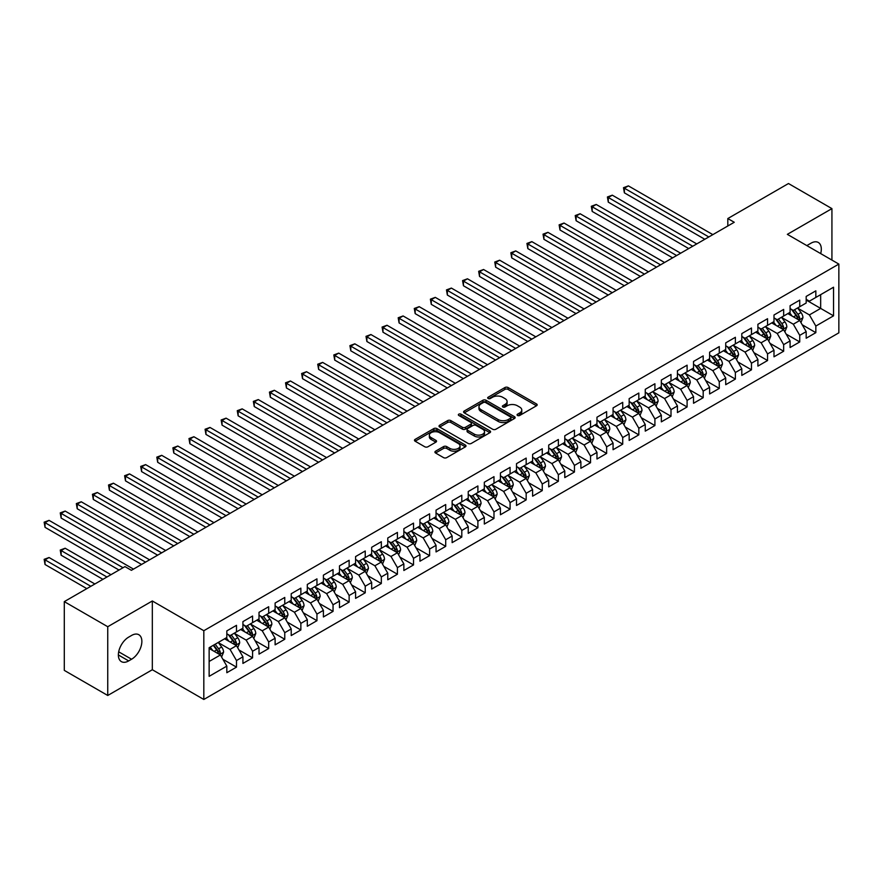 <?xml version="1.0" encoding="UTF-8"?>
<svg xmlns="http://www.w3.org/2000/svg" width="883" height="883" viewBox="0 0 883 883"><rect width="100%" height="100%" fill="white"/><g stroke="black" fill="none" stroke-linecap="round" stroke-linejoin="round"><path stroke-width="1.32" d="M517.515 415.463A1.567 0.905 0 0 0 519.734 415.463L536.511 405.772A2.23 1.291 0 0 0 537.173 404.867A2.23 1.291 0 0 0 536.511 403.95L508.078 387.538A2.23 1.291 0 0 0 504.921 387.538L488.133 397.229A1.567 0.905 0 0 0 487.681 397.869A1.567 0.905 0 0 0 488.133 398.498A1.567 0.905 0 0 0 490.352 398.498L492.526 397.251A7.152 4.128 0 0 1 502.637 397.251L504.999 398.619A7.152 4.128 0 0 1 507.096 401.533A7.152 4.128 0 0 1 504.999 404.447L502.824 405.705A1.567 0.905 0 0 0 502.372 406.346A1.567 0.905 0 0 0 502.824 406.986A1.567 0.905 0 0 0 505.043 406.986L507.217 405.727A7.152 4.128 0 0 1 517.328 405.727L519.69 407.096A7.152 4.128 0 0 1 521.787 410.021A7.152 4.128 0 0 1 519.69 412.935L517.515 414.193A1.567 0.905 0 0 0 517.063 414.822A1.567 0.905 0 0 0 517.515 415.463L517.515 414.193M435.573 451.191A2.23 1.291 0 0 0 434.922 452.107A2.23 1.291 0 0 0 435.573 453.012L443.553 457.626A2.23 1.291 0 0 0 446.71 457.626L465.352 446.864A2.23 1.291 0 0 0 466.003 445.948A2.23 1.291 0 0 0 465.352 445.032L436.919 428.619A2.23 1.291 0 0 0 433.763 428.619L415.12 439.381A2.23 1.291 0 0 0 414.469 440.297A2.23 1.291 0 0 0 415.12 441.202L424.756 446.765A2.23 1.291 0 0 0 427.913 446.765L435.893 442.162A2.23 1.291 0 0 0 436.544 441.246A2.23 1.291 0 0 0 435.893 440.341L431.114 437.582A5.971 3.455 0 0 1 429.359 435.142A5.971 3.455 0 0 1 433.056 431.953A5.971 3.455 0 0 1 439.568 432.703L458.288 443.509A5.971 3.455 0 0 1 460.032 445.948A5.971 3.455 0 0 1 456.345 449.138A5.971 3.455 0 0 1 449.833 448.387L446.71 446.588A2.23 1.291 0 0 0 443.553 446.588L435.573 451.191L435.573 453.012L443.553 448.443L443.553 446.588M107.748 626.72L107.748 695.473L152.329 669.733L152.329 600.981L107.748 626.72L64.293 601.632L124.967 566.61L131.401 570.319L734.248 222.273L727.813 218.554L727.813 225.993M152.329 600.981L203.818 630.716L838.85 264.083L838.85 332.836L203.818 699.468L203.818 630.716M831.929 260.088L831.929 208.62L787.349 234.348L838.85 264.083M831.929 208.62L788.475 183.532L727.813 218.554M492.681 429.259A2.23 1.291 0 0 0 495.838 429.259L514.48 418.498A2.23 1.291 0 0 0 515.131 417.582A2.23 1.291 0 0 0 514.48 416.677L486.047 400.253A2.23 1.291 0 0 0 482.891 400.253L464.248 411.014A2.23 1.291 0 0 0 463.597 411.931A2.23 1.291 0 0 0 464.248 412.847L492.681 429.259M459.425 415.805A1.567 0.905 0 0 1 461.003 416.025L489.888 432.692L471.279 443.443A2.23 1.291 0 0 1 468.122 443.443L439.679 427.019L439.679 425.198A2.23 1.291 0 0 0 439.028 426.114A2.23 1.291 0 0 0 439.679 427.019M439.679 425.198L447.659 420.595A2.23 1.291 0 0 1 450.816 420.595L462.35 427.251A2.23 1.291 0 0 0 465.507 427.251L470.805 424.193A2.23 1.291 0 0 0 471.456 423.288A2.23 1.291 0 0 0 470.805 422.372L458.796 415.44A1.567 0.905 0 0 1 458.343 414.8A1.567 0.905 0 0 1 459.303 413.972A1.567 0.905 0 0 1 461.003 414.16L489.91 430.86A2.23 1.291 0 0 1 490.573 431.765A2.23 1.291 0 0 1 489.91 432.681L489.91 430.86M806.179 300.043L820.66 308.399L820.66 294.657L833.541 287.218L815.837 297.439L815.837 290.838L806.179 296.423L806.179 303.012L799.744 306.732L799.744 300.132L790.086 305.706L790.086 312.306L783.651 316.026L783.651 309.425L773.994 314.999L773.994 321.6L767.559 325.319L767.559 318.719L757.901 324.293L757.901 330.893L751.466 334.602L751.466 328.012L741.808 333.586L741.808 340.176L735.373 343.895L735.373 337.295L725.716 342.869L725.716 349.469L719.281 353.189L719.281 346.589L709.623 352.162L709.623 358.763L703.188 362.483L703.188 355.882L693.53 361.456L693.53 368.056L687.095 371.765L687.095 365.176L677.438 370.75L677.438 377.339L671.003 381.059L671.003 374.469L661.345 380.043L661.345 386.633L654.91 390.352L654.91 383.752L645.252 389.326L645.252 395.926L638.817 399.646L638.817 393.045L629.16 398.619L629.16 405.22L622.725 408.939L622.725 402.339L613.067 407.913L613.067 414.513L606.632 418.222L606.632 411.633L596.974 417.206L596.974 423.796L590.539 427.515L590.539 420.915L580.882 426.489L580.882 433.089L574.447 436.809L574.447 430.209L564.789 435.783L564.789 442.383L558.354 446.103L558.354 439.502L548.696 445.076L548.696 451.677L542.261 455.385L542.261 448.796L532.604 454.37L532.604 460.97L526.169 464.679L526.169 458.089L516.511 463.663L516.511 470.253L510.076 473.972L510.076 467.372L500.418 472.946L500.418 479.546L493.983 483.266L493.983 476.665L484.326 482.239L484.326 488.84L477.891 492.559L477.891 485.959L468.233 491.533L468.233 498.133L461.798 501.842L461.798 495.253L452.14 500.827L452.14 507.416L445.705 511.136L445.705 504.535L436.047 510.12L436.047 516.71L429.613 520.429L429.613 513.829L419.955 519.403L419.955 526.003L413.52 529.723L413.52 523.122L403.862 528.696L403.862 535.297L397.416 539.005L397.416 532.416L387.769 537.99L387.769 544.59L381.324 548.299L381.324 541.709L371.677 547.283L371.677 553.873L365.231 557.592L365.231 550.992L355.584 556.566L355.584 563.166L349.138 566.886L349.138 560.286L339.491 565.86L339.491 572.46L333.046 576.18L333.046 569.579L323.399 575.153L323.399 581.754L316.953 585.462L316.953 578.873L307.306 584.447L307.306 591.036L300.86 594.756L300.86 588.155L291.213 593.74L291.213 600.33L284.767 604.049L284.767 597.449L275.121 603.023L275.121 609.623L268.675 613.343L268.675 606.742L259.017 612.316L259.017 618.917L252.582 622.625L252.582 616.036L242.924 621.61L242.924 628.21L236.489 631.919L236.489 625.33L226.832 630.904L226.832 637.493L209.139 647.714L209.139 676.334L226.832 666.113L220.397 654.965L209.139 648.464M833.541 287.218L833.541 315.838L815.837 326.059L809.402 314.911L797.735 308.167M802.239 324.801L815.837 332.659L815.837 326.059M815.837 332.659L806.179 338.233L806.179 331.633L799.744 335.352L793.309 324.204L781.643 317.461M786.146 334.094L799.744 341.942L799.744 335.352M799.744 341.942L790.086 347.516L790.086 340.926L783.651 344.635L777.217 333.487L765.55 326.754M770.053 343.388L783.651 351.235L783.651 344.635M783.651 351.235L773.994 356.809L773.994 350.22L767.559 353.928L761.124 342.781L749.457 336.048M753.961 352.681L767.559 360.529L767.559 353.928M767.559 360.529L757.901 366.103L757.901 359.502L751.466 363.222L745.031 352.074L733.365 345.341M737.868 361.964L751.466 369.822L751.466 363.222M751.466 369.822L741.808 375.396L741.808 368.796L735.373 372.516L728.939 361.368L717.272 354.624M721.775 371.257L735.373 379.105L735.373 372.516M735.373 379.105L725.716 384.69L725.716 378.09L719.281 381.809L712.846 370.65L701.179 363.917M705.683 380.551L719.281 388.399L719.281 381.809M719.281 388.399L709.623 393.973L709.623 387.383L703.188 391.092L696.753 379.944L685.087 373.211M689.59 389.844L703.188 397.692L703.188 391.092M703.188 397.692L693.53 403.266L693.53 396.666L687.095 400.385L680.661 389.237L668.994 382.505M673.497 399.138L687.095 406.986L687.095 400.385M687.095 406.986L677.438 412.56L677.438 405.959L671.003 409.679L664.568 398.531L652.901 391.787M657.405 408.421L671.003 416.279L671.003 409.679M671.003 416.279L661.345 421.853L661.345 415.253L654.91 418.972L648.475 407.825L636.809 401.081M641.312 417.714L654.91 425.562L654.91 418.972M654.91 425.562L645.252 431.136L645.252 424.546L638.817 428.255L632.383 417.107L620.716 410.374M625.219 427.008L638.817 434.855L638.817 428.255M638.817 434.855L629.16 440.429L629.16 433.84L622.725 437.549L616.29 426.401L604.612 419.668M609.127 436.301L622.725 444.149L622.725 437.549M622.725 444.149L613.067 449.723L613.067 443.123L606.632 446.842L600.197 435.694L588.52 428.961M593.034 445.584L606.632 453.443L606.632 446.842M606.632 453.443L596.974 459.017L596.974 452.416L590.539 456.136L584.105 444.988L572.427 438.244M576.941 454.877L590.539 462.725L590.539 456.136M590.539 462.725L580.882 468.31L580.882 461.71L574.447 465.429L568.012 454.27L556.334 447.538M560.848 464.171L574.447 472.019L574.447 465.429M574.447 472.019L564.789 477.593L564.789 471.003L558.354 474.712L551.908 463.564L540.241 456.831M544.756 473.465L558.354 481.312L558.354 474.712M558.354 481.312L548.696 486.886L548.696 480.286L542.261 484.005L535.815 472.858L524.149 466.125M528.663 482.758L542.261 490.606L542.261 484.005M542.261 490.606L532.604 496.18L532.604 489.579L526.169 493.299L519.723 482.151L508.056 475.407M512.57 492.041L526.169 499.899L526.169 493.299M526.169 499.899L516.511 505.473L516.511 498.873L510.076 502.593L503.63 491.445L491.963 484.701M496.478 501.334L510.076 509.182L510.076 502.593M510.076 509.182L500.418 514.756L500.418 508.166L493.983 511.886L487.537 500.727L475.871 493.994M480.385 510.628L493.983 518.476L493.983 511.886M493.983 518.476L484.326 524.049L484.326 517.46L477.891 521.169L471.445 510.021L459.778 503.288M464.292 519.921L477.891 527.769L477.891 521.169M477.891 527.769L468.233 533.343L468.233 526.743L461.798 530.462L455.352 519.314L443.685 512.582M448.2 529.204L461.798 537.063L461.798 530.462M461.798 537.063L452.14 542.637L452.14 536.036L445.705 539.756L439.259 528.608L427.593 521.864M432.107 538.498L445.705 546.356L445.705 539.756M445.705 546.356L436.047 551.93L436.047 545.33L429.613 549.049L423.167 537.89L411.5 531.158M416.014 547.791L429.613 555.639L429.613 549.049M429.613 555.639L419.955 561.213L419.955 554.623L413.52 558.332L407.074 547.184L395.407 540.451M399.911 557.085L413.52 564.932L413.52 558.332M413.52 564.932L403.862 570.506L403.862 563.906L397.416 567.626L390.981 556.478L379.315 549.745M383.818 566.378L397.416 574.226L397.416 567.626M397.416 574.226L387.769 579.8L387.769 573.199L381.324 576.919L374.889 565.771L363.222 559.038M367.725 575.661L381.324 583.52L381.324 576.919M381.324 583.52L371.677 589.093L371.677 582.493L365.231 586.213L358.796 575.065L347.129 568.321M351.633 584.954L365.231 592.802L365.231 586.213M365.231 592.802L355.584 598.376L355.584 591.787L349.138 595.506L342.703 584.347L331.037 577.614M335.54 594.248L349.138 602.096L349.138 595.506M349.138 602.096L339.491 607.67L339.491 601.08L333.046 604.789L326.611 593.641L314.944 586.908M319.447 603.542L333.046 611.389L333.046 604.789M333.046 611.389L323.399 616.963L323.399 610.363L316.953 614.082L310.518 602.934L298.851 596.202M303.355 612.824L316.953 620.683L316.953 614.082M316.953 620.683L307.306 626.257L307.306 619.656L300.86 623.376L294.425 612.228L282.759 605.484M287.262 622.118L300.86 629.976L300.86 623.376M300.86 629.976L291.213 635.55L291.213 628.95L284.767 632.67L278.333 621.522L266.666 614.778M271.169 631.411L284.767 639.259L284.767 632.67M284.767 639.259L275.121 644.833L275.121 638.243L268.675 641.952L262.24 630.804L250.573 624.071M255.077 640.705L268.675 648.552L268.675 641.952M268.675 648.552L259.017 654.126L259.017 647.537L252.582 651.246L246.147 640.098L234.481 633.365M238.984 649.998L252.582 657.846L252.582 651.246M252.582 657.846L242.924 663.42L242.924 656.82L236.489 660.539L230.055 649.391L218.388 642.658M222.891 659.281L236.489 667.14L236.489 660.539M236.489 667.14L226.832 672.714L226.832 666.113M226.832 633.784L230.055 635.639L236.489 631.919M209.139 661.466L220.397 654.965M242.924 624.491L246.147 626.345L252.582 622.625M230.055 649.391L236.489 645.672L224.58 638.795M242.924 656.82L236.489 645.672M259.017 615.197L262.24 617.051L268.675 613.343M246.147 640.098L252.582 636.378L240.673 629.502M259.017 647.537L252.582 636.378M275.121 605.904L278.333 607.769L284.767 604.049M262.24 630.804L268.675 627.096L256.765 620.219M275.121 638.243L268.675 627.096M291.213 596.621L294.425 598.475L300.86 594.756M278.333 621.522L284.767 617.802L272.858 610.926M291.213 628.95L284.767 617.802M307.306 587.327L310.518 589.182L316.953 585.462M294.425 612.228L300.86 608.508L288.951 601.632M307.306 619.656L300.86 608.508M323.399 578.034L326.611 579.888L333.046 576.18M310.518 602.934L316.953 599.215L305.043 592.338M323.399 610.363L316.953 599.215M339.491 568.74L342.703 570.606L349.138 566.886M326.611 593.641L333.046 589.921L321.136 583.056M339.491 601.08L333.046 589.921M355.584 559.447L358.796 561.312L365.231 557.592M342.703 584.347L349.138 580.639L337.229 573.762M355.584 591.787L349.138 580.639M371.677 550.164L374.889 552.018L381.324 548.299M358.796 575.065L365.231 571.345L353.321 564.469M371.677 582.493L365.231 571.345M387.769 540.871L390.981 542.725L397.416 539.005M374.889 565.771L381.324 562.052L369.414 555.175M387.769 573.199L381.324 562.052M403.862 531.577L407.074 533.431L413.52 529.723M390.981 556.478L397.416 552.758L385.518 545.882M403.862 563.906L397.416 552.758M419.955 522.283L423.167 524.149L429.613 520.429M407.074 547.184L413.52 543.475L401.61 536.599M419.955 554.623L413.52 543.475M436.047 512.99L439.259 514.855L445.705 511.136M423.167 537.89L429.613 534.182L417.703 527.306M436.047 545.33L429.613 534.182M452.14 503.707L455.352 505.562L461.798 501.842M439.259 528.608L445.705 524.888L433.796 518.012M452.14 536.036L445.705 524.888M468.233 494.414L471.445 496.268L477.891 492.559M455.352 519.314L461.798 515.595L449.889 508.718M468.233 526.743L461.798 515.595M484.326 485.12L487.537 486.986L493.983 483.266M471.445 510.021L477.891 506.301L465.981 499.425M484.326 517.46L477.891 506.301M500.418 475.827L503.63 477.692L510.076 473.972M487.537 500.727L493.983 497.019L482.074 490.142M500.418 508.166L493.983 497.019M516.511 466.544L519.723 468.398L526.169 464.679M503.63 491.445L510.076 487.725L498.167 480.849M516.511 498.873L510.076 487.725M532.604 457.251L535.815 459.105L542.261 455.385M519.723 482.151L526.169 478.431L514.259 471.555M532.604 489.579L526.169 478.431M548.696 447.957L551.908 449.811L558.354 446.103M535.815 472.858L542.261 469.138L530.352 462.262M548.696 480.286L542.261 469.138M564.789 438.663L568.012 440.529L574.447 436.809M551.908 463.564L558.354 459.855L546.445 452.979M564.789 471.003L558.354 459.855M580.882 429.37L584.105 431.235L590.539 427.515M568.012 454.27L574.447 450.562L562.537 443.685M580.882 461.71L574.447 450.562M596.974 420.087L600.197 421.942L606.632 418.222M584.105 444.988L590.539 441.268L578.63 434.392M596.974 452.416L590.539 441.268M613.067 410.794L616.29 412.648L622.725 408.939M600.197 435.694L606.632 431.975L594.723 425.098M613.067 443.123L606.632 431.975M629.16 401.5L632.383 403.354L638.817 399.646M616.29 426.401L622.725 422.681L610.815 415.805M629.16 433.84L622.725 422.681M645.252 392.207L648.475 394.072L654.91 390.352M632.383 417.107L638.817 413.399L626.908 406.522M645.252 424.546L638.817 413.399M661.345 382.924L664.568 384.778L671.003 381.059M648.475 407.825L654.91 404.105L643.001 397.229M661.345 415.253L654.91 404.105M677.438 373.63L680.661 375.485L687.095 371.765M664.568 398.531L671.003 394.811L659.093 387.935M677.438 405.959L671.003 394.811M693.53 364.337L696.753 366.191L703.188 362.483M680.661 389.237L687.095 385.518L675.186 378.641M693.53 396.666L687.095 385.518M709.623 355.043L712.846 356.909L719.281 353.189M696.753 379.944L703.188 376.224L691.279 369.359M709.623 387.383L703.188 376.224M725.716 345.75L728.939 347.615L735.373 343.895M712.846 370.65L719.281 366.942L707.371 360.065M725.716 378.09L719.281 366.942M741.808 336.467L745.031 338.321L751.466 334.602M728.939 361.368L735.373 357.648L723.464 350.772M741.808 368.796L735.373 357.648M757.901 327.174L761.124 329.028L767.559 325.319M745.031 352.074L751.466 348.355L739.557 341.478M757.901 359.502L751.466 348.355M773.994 317.88L777.217 319.734L783.651 316.026M761.124 342.781L767.559 339.061L755.649 332.185M773.994 350.22L767.559 339.061M790.086 308.586L793.309 310.452L799.744 306.732M777.217 333.487L783.651 329.778L771.742 322.902M790.086 340.926L783.651 329.778M806.179 299.304L809.402 301.158L815.837 297.439M793.309 324.204L799.744 320.485L787.835 313.608M806.179 331.633L799.744 320.485M64.293 601.632L64.293 670.385L107.748 695.473M152.329 669.733L203.818 699.468M809.402 314.911L820.66 308.399L833.541 315.838M820.682 253.598A14.569 8.411 120 0 0 818.287 242.461A14.569 8.411 120 0 0 811.013 243.178L808.111 244.856A14.569 8.411 120 0 0 806.896 245.64M128.675 637.129A14.569 8.411 120 0 0 119.15 649.965A14.569 8.411 120 0 0 121.39 661.632A14.569 8.411 120 0 0 128.675 660.914L131.567 659.237A14.569 8.411 120 0 0 141.081 646.4A14.569 8.411 120 0 0 138.852 634.734A14.569 8.411 120 0 0 131.567 635.451L128.675 637.129M518.144 415.683L519.69 414.789A7.152 4.128 0 0 0 521.787 411.875L521.787 410.021M507.096 401.533L507.096 403.388A7.152 4.128 0 0 1 504.999 406.312L503.453 407.206M536.489 405.794L508.078 389.392A2.23 1.291 0 0 0 504.921 389.392L488.763 398.719M514.48 416.677L514.48 418.498L486.047 402.118A2.23 1.291 0 0 0 482.891 402.118L464.281 412.858M510.529 418.222A1.567 0.905 0 0 0 510.992 417.582A1.567 0.905 0 0 0 510.529 416.942L485.573 402.538A1.567 0.905 0 0 0 483.365 402.538L481.069 403.862A7.152 4.128 0 0 0 478.972 406.776A7.152 4.128 0 0 0 481.069 409.701L498.133 419.546A7.152 4.128 0 0 0 508.244 419.546L510.529 418.222L510.529 420.087A1.567 0.905 0 0 0 510.992 419.447L510.992 417.582M478.972 406.776L478.972 408.641A7.152 4.128 0 0 0 481.069 411.555L481.069 409.701M510.529 420.087L508.244 421.401A7.152 4.128 0 0 1 498.133 421.401L481.069 411.555M439.712 427.041L447.659 422.449L447.659 420.595M471.456 423.288L471.456 425.142A2.23 1.291 0 0 1 470.805 426.059L465.507 429.116A2.23 1.291 0 0 1 462.35 429.116L450.816 422.449A2.23 1.291 0 0 0 447.659 422.449M474.314 434.16A5.971 3.455 0 0 0 480.827 434.911A5.971 3.455 0 0 0 484.513 431.721A5.971 3.455 0 0 0 482.769 429.281L476.169 425.474A2.23 1.291 0 0 0 473.012 425.474L467.725 428.531A2.23 1.291 0 0 0 467.063 429.436A2.23 1.291 0 0 0 467.725 430.352L474.314 434.16L474.314 436.014A5.971 3.455 0 0 0 480.827 436.765A5.971 3.455 0 0 0 484.513 433.575L484.513 431.721M467.063 429.436L467.063 431.301A2.23 1.291 0 0 0 467.725 432.206L467.725 430.352M474.314 436.014L467.725 432.206M460.032 445.948L460.032 447.802A5.971 3.455 0 0 1 456.345 450.992A5.971 3.455 0 0 1 449.833 450.242L446.71 448.443A2.23 1.291 0 0 0 443.553 448.443M429.359 435.142L429.359 436.997A5.971 3.455 0 0 0 431.114 439.436L431.114 437.582M435.893 440.341L435.893 442.162L431.114 439.436M465.352 445.032L465.352 446.864L436.919 430.474A2.23 1.291 0 0 0 433.763 430.474L415.153 441.224M800.936 322.549L802.934 317.681A6.026 3.477 -120 0 0 801.002 312.538L797.592 307.979M792.139 316.092L789.545 312.626M624.38 230.01L672.614 257.858L592.195 211.434L592.195 206.788L596.213 204.459L680.661 253.211M798.607 319.823L799.678 317.935A6.026 3.477 -120 0 0 797.945 314.304L794.534 309.745M792.581 310.032L796.797 315.661A3.068 1.777 60 0 1 797.36 316.6L799.678 317.935M791.521 309.414L796.013 315.419A6.026 3.477 60 0 1 797.746 319.05L797.868 319.403M708.817 236.953L624.38 188.2L628.398 185.883L712.846 234.635M704.8 239.282L624.38 192.847L624.38 188.2L623.497 187.693L628.398 185.883M624.38 192.847L623.497 187.693M784.844 331.831L786.841 326.964A6.026 3.477 -120 0 0 784.91 321.831L781.499 317.273M776.047 325.386L773.442 321.909M608.288 239.304L656.522 267.152L576.102 220.728L576.102 216.081L580.12 213.752L664.568 262.505M782.515 329.116L783.585 327.229A6.026 3.477 -120 0 0 781.852 323.597L778.431 319.039M776.488 319.315L780.704 324.955A3.068 1.777 60 0 1 781.267 325.893L783.585 327.229M775.429 318.708L779.921 324.712A6.026 3.477 60 0 1 781.654 328.344L781.775 328.686M768.751 341.125L770.749 336.257A6.026 3.477 -120 0 0 768.817 331.125L765.395 326.555M759.954 334.679L757.349 331.202M592.195 248.598L640.429 276.445L560.01 230.01L560.01 225.364L564.027 223.046L648.475 271.798M766.422 338.41L767.493 336.511A6.026 3.477 -120 0 0 765.76 332.891L762.338 328.321M760.395 328.608L764.612 334.249A3.068 1.777 60 0 1 765.175 335.176L767.493 336.511M759.336 328.001L763.828 334.006A6.026 3.477 60 0 1 765.561 337.626L765.682 337.979M692.725 246.247L608.288 197.494L612.305 195.176L696.753 243.918M688.707 248.564L608.288 202.141L608.288 197.494L607.405 196.986L612.305 195.176M608.288 202.141L607.405 196.986M676.632 255.54L591.312 206.28L596.213 204.459M592.195 211.434L591.312 206.28M752.658 350.419L754.656 345.551A6.026 3.477 -120 0 0 752.724 340.419L749.303 335.849M743.861 343.962L741.256 340.496M576.102 257.891L624.336 285.739L543.917 239.304L543.917 234.657L547.935 232.339L632.383 281.092M750.329 347.703L751.4 345.805A6.026 3.477 -120 0 0 749.667 342.185L746.245 337.615M744.303 337.902L748.519 343.542A3.068 1.777 60 0 1 749.082 344.469L751.4 345.805M743.243 337.284L747.735 343.299A6.026 3.477 60 0 1 749.468 346.92L749.59 347.273M736.565 359.712L738.563 354.845A6.026 3.477 -120 0 0 736.632 349.701L733.21 345.143M727.769 353.255L725.164 349.789M560.01 267.185L608.232 295.021L527.824 248.598L527.824 243.951L531.842 241.633L616.29 290.375M734.237 356.986L735.307 355.098A6.026 3.477 -120 0 0 733.574 351.467L730.153 346.909M728.21 347.196L732.426 352.825A3.068 1.777 60 0 1 732.989 353.763L735.307 355.098M727.15 346.577L731.643 352.582A6.026 3.477 60 0 1 733.376 356.213L733.497 356.566M660.539 264.834L575.219 215.562L580.12 213.752M576.102 220.728L575.219 215.562M644.447 274.116L559.127 224.856L564.027 223.046M560.01 230.01L559.127 224.856M720.473 369.006L722.471 364.127A6.026 3.477 -120 0 0 720.539 358.995L717.117 354.436M711.676 362.549L709.071 359.083M543.917 276.467L592.14 304.315L511.732 257.891L511.732 253.244L515.749 250.915L600.197 299.668M718.144 366.279L719.215 364.392A6.026 3.477 -120 0 0 717.482 360.761L714.06 356.202M712.117 356.478L716.334 362.118A3.068 1.777 60 0 1 716.897 363.056L719.215 364.392M711.058 355.871L715.55 361.875A6.026 3.477 60 0 1 717.283 365.507L717.404 365.849M628.354 283.41L543.034 234.15L547.935 232.339M543.917 239.304L543.034 234.15M704.38 378.288L706.378 373.421A6.026 3.477 -120 0 0 704.446 368.288L701.025 363.719M695.583 371.842L692.978 368.366M527.824 285.761L576.047 313.608L495.639 267.174L495.639 262.538L499.657 260.209L584.105 308.962M702.051 375.573L703.122 373.686A6.026 3.477 -120 0 0 701.389 370.054L697.967 365.485M696.025 365.772L700.241 371.412A3.068 1.777 60 0 1 700.804 372.339L703.122 373.686M694.954 365.165L699.457 371.169A6.026 3.477 60 0 1 701.19 374.8L701.312 375.143M612.261 292.703L526.941 243.443L531.842 241.633M527.824 248.598L526.941 243.443M688.287 387.582L690.274 382.714A6.026 3.477 -120 0 0 688.354 377.582L684.932 373.012M679.491 381.125L676.886 377.659M511.732 295.054L559.954 322.902L479.546 276.467L479.546 271.821L483.564 269.503L568.001 318.255M685.959 384.867L687.018 382.968A6.026 3.477 -120 0 0 685.296 379.348L681.875 374.778M679.932 375.065L684.148 380.705A3.068 1.777 60 0 1 684.711 381.633L687.018 382.968M678.861 374.447L683.365 380.463A6.026 3.477 60 0 1 685.098 384.083L685.219 384.436M596.168 301.997L510.849 252.737L515.749 250.915M511.732 257.891L510.849 252.737M672.195 396.875L674.182 392.008A6.026 3.477 -120 0 0 672.261 386.875L668.839 382.306M663.398 390.418L660.793 386.953M495.639 304.348L543.862 332.185L463.454 285.761L463.454 281.114L467.471 278.796L551.908 327.549M669.866 394.16L670.925 392.262A6.026 3.477 -120 0 0 669.204 388.63L665.782 384.072M663.839 384.359L668.056 389.988A3.068 1.777 60 0 1 668.619 390.926L670.925 392.262M662.769 383.741L667.272 389.745A6.026 3.477 60 0 1 669.005 393.376L669.126 393.73M580.076 311.28L494.756 262.019L499.657 260.209M495.639 267.174L494.756 262.019M656.102 406.169L658.089 401.301A6.026 3.477 -120 0 0 656.168 396.158L652.747 391.599M647.305 399.712L644.7 396.246M479.546 313.631L527.769 341.478L447.361 295.054L447.361 290.408L451.379 288.079L535.815 336.831M653.773 403.443L654.833 401.555A6.026 3.477 -120 0 0 653.111 397.924L649.689 393.365M647.747 393.652L651.963 399.282A3.068 1.777 60 0 1 652.526 400.22L654.833 401.555M646.676 393.034L651.179 399.039A6.026 3.477 60 0 1 652.901 402.67L653.034 403.023M563.983 320.573L478.663 271.313L483.564 269.503M479.546 276.467L478.663 271.313M640.009 415.463L641.996 410.584A6.026 3.477 -120 0 0 640.076 405.452L636.654 400.893M631.213 409.006L628.608 405.54M463.454 322.924L511.676 350.772L431.268 304.348L431.268 299.701L435.286 297.372L519.723 346.125M637.681 412.736L638.74 410.849A6.026 3.477 -120 0 0 637.018 407.218L633.597 402.659M631.654 402.935L635.87 408.575A3.068 1.777 60 0 1 636.433 409.513L638.74 410.849M630.583 402.328L635.087 408.332A6.026 3.477 60 0 1 636.809 411.964L636.941 412.306M547.89 329.867L462.571 280.606L467.471 278.796M463.454 285.761L462.571 280.606M623.917 424.745L625.904 419.878A6.026 3.477 -120 0 0 623.983 414.745L620.561 410.176M615.12 418.299L612.515 414.822M447.361 332.218L495.584 360.065L415.176 313.631L415.176 308.984L419.193 306.666L503.63 355.419M621.588 422.03L622.647 420.131A6.026 3.477 -120 0 0 620.926 416.511L617.504 411.942M615.55 412.229L619.778 417.869A3.068 1.777 60 0 1 620.341 418.796L622.647 420.131M614.491 411.621L618.994 417.626A6.026 3.477 60 0 1 620.716 421.246L620.848 421.599M531.798 339.16L446.478 289.9L451.379 288.079M447.361 295.054L446.478 289.9M607.824 434.039L609.811 429.171A6.026 3.477 -120 0 0 607.89 424.039L604.469 419.469M599.027 427.582L596.422 424.116M431.268 341.511L479.491 369.359L399.083 322.924L399.083 318.277L403.101 315.959L487.537 364.712M605.495 431.323L606.555 429.425A6.026 3.477 -120 0 0 604.833 425.805L601.411 421.235M599.458 421.522L603.685 427.162A3.068 1.777 60 0 1 604.248 428.089L606.555 429.425M598.398 420.904L602.901 426.919A6.026 3.477 60 0 1 604.623 430.54L604.745 430.893M515.705 348.454L430.385 299.182L435.286 297.372M431.268 304.348L430.385 299.182M591.731 443.332L593.718 438.465A6.026 3.477 -120 0 0 591.798 433.321L588.376 428.763M582.935 436.875L580.33 433.41M415.176 350.805L463.398 378.641L382.99 332.218L382.99 327.571L387.008 325.253L471.445 373.995M589.403 440.617L590.462 438.719A6.026 3.477 -120 0 0 588.74 435.087L585.319 430.529M583.365 430.816L587.592 436.445A3.068 1.777 60 0 1 588.155 437.383L590.462 438.719M582.305 430.198L586.809 436.202A6.026 3.477 60 0 1 588.531 439.833L588.652 440.187M499.612 357.736L414.282 308.476L419.193 306.666M415.176 313.631L414.282 308.476M575.639 452.626L577.625 447.747A6.026 3.477 -120 0 0 575.705 442.615L572.283 438.056M566.842 446.169L564.237 442.703M399.083 360.087L447.306 387.935L366.898 341.511L366.898 336.864L370.915 334.536L455.352 383.288M573.31 449.9L574.369 448.012A6.026 3.477 -120 0 0 572.648 444.381L569.226 439.822M567.272 440.098L571.5 445.738A3.068 1.777 60 0 1 572.063 446.677L574.369 448.012M566.213 439.491L570.716 445.496A6.026 3.477 60 0 1 572.438 449.127L572.559 449.469M483.52 367.03L398.189 317.77L403.101 315.959M399.083 322.924L398.189 317.77M559.546 461.908L561.533 457.041A6.026 3.477 -120 0 0 559.612 451.908L556.191 447.35M550.749 455.462L548.144 451.986M382.99 369.381L431.213 397.229L350.805 350.805L350.805 346.158L354.823 343.829L439.259 392.582M557.217 459.193L558.277 457.306A6.026 3.477 -120 0 0 556.555 453.674L553.133 449.105M551.18 449.392L555.407 455.032A3.068 1.777 60 0 1 555.97 455.959L558.277 457.306M550.12 448.785L554.623 454.789A6.026 3.477 60 0 1 556.345 458.42L556.467 458.763M467.427 376.324L382.096 327.063L387.008 325.253M382.99 332.218L382.096 327.063M543.453 471.202L545.44 466.334A6.026 3.477 -120 0 0 543.52 461.202L540.098 456.632M534.656 464.745L532.052 461.279M366.898 378.675L415.12 406.522L334.712 360.087L334.712 355.441L338.73 353.123L423.167 401.875M541.124 468.487L542.184 466.588A6.026 3.477 -120 0 0 540.462 462.968L537.041 458.398M535.087 458.685L539.314 464.326A3.068 1.777 60 0 1 539.877 465.253L542.184 466.588M534.027 458.078L538.531 464.083A6.026 3.477 60 0 1 540.253 467.703L540.374 468.056M451.334 385.617L366.004 336.357L370.915 334.536M366.898 341.511L366.004 336.357M527.361 480.495L529.347 475.628A6.026 3.477 -120 0 0 527.427 470.496L524.005 465.926M518.564 474.039L515.959 470.573M350.805 387.968L399.028 415.805L318.62 369.381L318.62 364.734L322.637 362.416L407.074 411.169M525.032 477.78L526.091 475.882A6.026 3.477 -120 0 0 524.37 472.25L520.948 467.692M518.994 467.979L523.222 473.608A3.068 1.777 60 0 1 523.774 474.546L526.091 475.882M517.935 467.361L522.438 473.376A6.026 3.477 60 0 1 524.16 476.997L524.281 477.35M435.242 394.9L349.911 345.639L354.823 343.829M350.805 350.805L349.911 345.639M511.268 489.789L513.255 484.922A6.026 3.477 -120 0 0 511.334 479.778L507.913 475.22M502.471 483.332L499.866 479.866M334.712 397.251L382.935 425.098L302.527 378.675L302.527 374.028L306.544 371.71L390.981 420.451M508.939 487.063L509.999 485.175A6.026 3.477 -120 0 0 508.277 481.544L504.855 476.986M502.902 477.273L507.129 482.902A3.068 1.777 60 0 1 507.681 483.84L509.999 485.175M501.842 476.654L506.345 482.659A6.026 3.477 60 0 1 508.067 486.29L508.189 486.643M419.149 404.193L333.818 354.933L338.73 353.123M334.712 360.087L333.818 354.933M495.175 499.083L497.162 494.204A6.026 3.477 -120 0 0 495.242 489.072L491.82 484.513M486.378 492.626L483.774 489.16M318.62 406.544L366.842 434.392L286.434 387.968L286.434 383.321L290.452 380.992L374.889 429.745M492.846 496.356L493.906 494.469A6.026 3.477 -120 0 0 492.184 490.838L488.763 486.279M486.809 486.555L491.036 492.195A3.068 1.777 60 0 1 491.588 493.133L493.906 494.469M485.749 485.948L490.253 491.952A6.026 3.477 60 0 1 491.974 495.584L492.096 495.926M403.056 413.487L317.725 364.226L322.637 362.416M318.62 369.381L317.725 364.226M479.072 508.365L481.069 503.498A6.026 3.477 -120 0 0 479.149 498.365L475.727 493.796M470.286 501.919L467.681 498.442M302.527 415.838L350.75 443.685L270.33 397.251L270.33 392.615L274.359 390.286L358.796 439.039M476.754 505.65L477.813 503.751A6.026 3.477 -120 0 0 476.092 500.131L472.67 495.562M470.716 495.849L474.944 501.489A3.068 1.777 60 0 1 475.495 502.416L477.813 503.751M469.657 495.242L474.16 501.246A6.026 3.477 60 0 1 475.882 504.866L476.003 505.219M386.964 422.78L301.633 373.52L306.544 371.71M302.527 378.675L301.633 373.52M462.979 517.659L464.977 512.791A6.026 3.477 -120 0 0 463.056 507.659L459.635 503.089M454.193 511.202L451.588 507.736M286.434 425.131L334.657 452.979L254.238 406.544L254.238 401.897L258.266 399.58L342.703 448.332M460.661 514.944L461.721 513.045A6.026 3.477 -120 0 0 459.999 509.425L456.577 504.855M454.624 505.142L458.851 510.782A3.068 1.777 60 0 1 459.403 511.71L461.721 513.045M453.564 504.524L458.067 510.54A6.026 3.477 60 0 1 459.789 514.16L459.911 514.513M370.871 432.074L285.54 382.803L290.452 380.992M286.434 387.968L285.54 382.803M446.886 526.952L448.884 522.085A6.026 3.477 -120 0 0 446.964 516.941L443.542 512.383M438.089 520.495L435.496 517.03M270.33 434.425L318.564 462.262L238.145 415.838L238.145 411.191L242.174 408.873L326.611 457.615M444.568 524.237L445.628 522.339A6.026 3.477 -120 0 0 443.906 518.707L440.485 514.149M438.531 514.436L442.758 520.065A3.068 1.777 60 0 1 443.31 521.003L445.628 522.339M437.471 513.818L441.975 519.822A6.026 3.477 60 0 1 443.696 523.453L443.818 523.807M354.778 441.357L269.447 392.096L274.359 390.286M270.33 397.251L269.447 392.096M430.794 536.246L432.791 531.378A6.026 3.477 -120 0 0 430.871 526.235L427.449 521.676M421.997 529.789L419.403 526.323M254.238 443.707L302.472 471.555L222.052 425.131L222.052 420.485L226.081 418.156L310.518 466.908M428.476 533.52L429.535 531.632A6.026 3.477 -120 0 0 427.814 528.001L424.392 523.442M422.438 523.718L426.666 529.359A3.068 1.777 60 0 1 427.217 530.297L429.535 531.632M421.379 523.111L425.882 529.116A6.026 3.477 60 0 1 427.604 532.747L427.725 533.089M414.701 545.528L416.699 540.661A6.026 3.477 -120 0 0 414.778 535.528L411.357 530.97M405.904 539.083L403.31 535.606M238.145 453.001L286.379 480.849L205.96 434.425L205.96 429.778L209.988 427.449L294.425 476.202M412.383 542.813L413.443 540.926A6.026 3.477 -120 0 0 411.721 537.294L408.299 532.725M406.346 533.012L410.573 538.652A3.068 1.777 60 0 1 411.125 539.579L413.443 540.926M405.286 532.405L409.789 538.409A6.026 3.477 60 0 1 411.511 542.041L411.633 542.383M398.608 554.822L400.606 549.954A6.026 3.477 -120 0 0 398.686 544.822L395.264 540.253M389.811 548.376L387.218 544.899M222.052 462.295L270.286 490.142L189.867 443.707L189.867 439.061L193.896 436.743L278.333 485.495M396.29 552.107L397.35 550.208A6.026 3.477 -120 0 0 395.628 546.588L392.207 542.019M390.253 542.305L394.48 547.946A3.068 1.777 60 0 1 395.032 548.873L397.35 550.208M389.193 541.698L393.697 547.703A6.026 3.477 60 0 1 395.418 551.323L395.54 551.676M382.516 564.116L384.513 559.248A6.026 3.477 -120 0 0 382.593 554.116L379.171 549.546M373.719 557.659L371.125 554.193M205.96 471.588L254.194 499.425L173.774 453.001L173.774 448.354L177.803 446.036L262.24 494.789M380.187 561.4L381.257 559.502A6.026 3.477 -120 0 0 379.535 555.882L376.114 551.312M374.16 551.599L378.388 557.228A3.068 1.777 60 0 1 378.939 558.166L381.257 559.502M373.101 550.981L377.604 556.996A6.026 3.477 60 0 1 379.326 560.617L379.447 560.97M366.423 573.409L368.421 568.542A6.026 3.477 -120 0 0 366.5 563.398L363.079 558.84M357.626 566.952L355.032 563.486M189.867 480.871L238.101 508.718L157.682 462.295L157.682 457.648L161.71 455.33L246.147 504.072M364.094 570.683L365.165 568.795A6.026 3.477 -120 0 0 363.443 565.164L360.021 560.606M358.068 560.893L362.295 566.522A3.068 1.777 60 0 1 362.847 567.46L365.165 568.795M357.008 560.275L361.511 566.279A6.026 3.477 60 0 1 363.233 569.91L363.354 570.263M350.33 582.703L352.328 577.824A6.026 3.477 -120 0 0 350.408 572.692L346.986 568.133M341.533 576.246L338.94 572.78M173.774 490.164L222.008 518.012L141.589 471.588L141.589 466.941L145.618 464.613L230.055 513.365M348.001 579.976L349.072 578.089A6.026 3.477 -120 0 0 347.35 574.458L343.929 569.899M341.975 570.175L346.202 575.815A3.068 1.777 60 0 1 346.754 576.754L349.072 578.089M340.915 569.568L345.419 575.573A6.026 3.477 60 0 1 347.14 579.204L347.262 579.546M334.238 591.985L336.235 587.118A6.026 3.477 -120 0 0 334.315 581.985L330.893 577.416M325.441 585.539L322.847 582.063M157.682 499.458L205.916 527.306L125.496 480.871L125.496 476.235L129.525 473.906L213.962 522.659M331.909 589.27L332.979 587.383A6.026 3.477 -120 0 0 331.257 583.751L327.836 579.182M325.882 579.469L330.11 585.109A3.068 1.777 60 0 1 330.661 586.036L332.979 587.383M324.823 578.862L329.326 584.866A6.026 3.477 60 0 1 331.048 588.497L331.169 588.84M338.686 450.65L253.355 401.39L258.266 399.58M254.238 406.544L253.355 401.39M322.593 459.944L237.262 410.683L242.174 408.873M238.145 415.838L237.262 410.683M306.5 469.237L221.169 419.977L226.081 418.156M222.052 425.131L221.169 419.977M290.408 478.52L205.077 429.259L209.988 427.449M205.96 434.425L205.077 429.259M274.315 487.813L188.984 438.553L193.896 436.743M189.867 443.707L188.984 438.553M258.222 497.107L172.891 447.847L177.803 446.036M173.774 453.001L172.891 447.847M242.13 506.401L156.799 457.14L161.71 455.33M157.682 462.295L156.799 457.14M318.145 601.279L320.143 596.411A6.026 3.477 -120 0 0 318.222 591.279L314.801 586.709M309.348 594.822L306.754 591.356M141.589 508.751L189.823 536.599L109.404 490.164L109.404 485.518L113.432 483.2L197.869 531.952M315.816 598.564L316.887 596.665A6.026 3.477 -120 0 0 315.165 593.045L311.743 588.475M309.79 588.762L314.017 594.402A3.068 1.777 60 0 1 314.569 595.33L316.887 596.665M308.73 588.144L313.233 594.16A6.026 3.477 60 0 1 314.955 597.78L315.076 598.133M226.037 515.694L140.706 466.423L145.618 464.613M141.589 471.588L140.706 466.423M302.052 610.572L304.05 605.705A6.026 3.477 -120 0 0 302.129 600.561L298.708 596.003M293.255 604.115L290.662 600.65M125.496 518.045L173.73 545.882L93.311 499.458L93.311 494.811L97.34 492.493L181.777 541.235M299.723 607.857L300.794 605.959A6.026 3.477 -120 0 0 299.072 602.327L295.65 597.769M293.697 598.056L297.924 603.685A3.068 1.777 60 0 1 298.476 604.623L300.794 605.959M292.637 597.438L297.141 603.442A6.026 3.477 60 0 1 298.862 607.074L298.984 607.427M209.944 524.977L124.613 475.716L129.525 473.906M125.496 480.871L124.613 475.716M285.96 619.866L287.957 614.998A6.026 3.477 -120 0 0 286.037 609.855L282.615 605.296M277.163 613.409L274.569 609.943M109.404 527.328L157.638 555.175L77.218 508.751L77.218 504.105L81.247 501.776L165.684 550.528M283.631 617.14L284.701 615.252A6.026 3.477 -120 0 0 282.979 611.621L279.558 607.062M277.604 607.349L281.832 612.979A3.068 1.777 60 0 1 282.383 613.917L284.701 615.252M276.545 606.731L281.048 612.736A6.026 3.477 60 0 1 282.77 616.367L282.891 616.709M193.841 534.27L108.521 485.01L113.432 483.2M109.404 490.164L108.521 485.01M269.867 629.149L271.865 624.281A6.026 3.477 -120 0 0 269.944 619.149L266.523 614.59M261.07 622.703L258.476 619.226M93.311 536.621L141.545 564.469L61.126 518.045L61.126 513.398L65.154 511.069L149.591 559.822M267.538 626.433L268.609 624.546A6.026 3.477 -120 0 0 266.887 620.915L263.465 616.356M261.511 616.632L265.739 622.272A3.068 1.777 60 0 1 266.291 623.21L268.609 624.546M260.452 616.025L264.955 622.029A6.026 3.477 60 0 1 266.677 625.661L266.798 626.003M177.748 543.564L92.428 494.303L97.34 492.493M93.311 499.458L92.428 494.303M253.774 638.442L255.772 633.575A6.026 3.477 -120 0 0 253.851 628.442L250.43 623.873M244.977 631.996L242.383 628.519M77.218 545.915L119.017 570.043L45.033 527.328L45.033 522.681L49.062 520.363L133.499 569.116M251.445 635.727L252.516 633.828A6.026 3.477 -120 0 0 250.794 630.208L247.372 625.639M245.419 625.926L249.646 631.566A3.068 1.777 60 0 1 250.198 632.493L252.516 633.828M244.359 625.319L248.863 631.323A6.026 3.477 60 0 1 250.584 634.943L250.706 635.296M161.655 552.857L76.335 503.597L81.247 501.776M77.218 508.751L76.335 503.597M237.682 647.736L239.679 642.868A6.026 3.477 -120 0 0 237.759 637.736L234.337 633.166M228.885 641.279L226.291 637.813M110.971 574.69L65.154 548.233L61.126 550.562L61.126 555.208L102.925 579.336M235.353 645.02L236.423 643.122A6.026 3.477 -120 0 0 234.701 639.502L231.28 634.932M229.326 635.219L233.553 640.859A3.068 1.777 60 0 1 234.105 641.786L236.423 643.122M228.267 634.601L232.77 640.616A6.026 3.477 60 0 1 234.492 644.237L234.613 644.59M61.126 555.208L60.243 550.054L106.942 577.007M60.243 550.054L65.154 548.233M145.563 562.14L60.243 512.88L65.154 511.069M61.126 518.045L60.243 512.88M221.589 657.029L223.587 652.162A6.026 3.477 -120 0 0 221.666 647.018L218.244 642.46M212.792 650.572L210.198 647.107M94.878 583.983L49.062 557.526L45.033 559.855L45.033 564.502L86.832 588.63M219.26 654.303L220.331 652.416A6.026 3.477 -120 0 0 218.598 648.784L215.187 644.226M213.675 645.098L217.461 650.142A3.068 1.777 60 0 1 218.013 651.08L220.331 652.416M213.256 645.341L216.677 649.899A6.026 3.477 60 0 1 218.399 653.53L218.52 653.884M45.033 564.502L44.15 559.336L90.85 586.301M44.15 559.336L49.062 557.526M123.035 567.725L44.15 522.173L49.062 520.363M45.033 527.328L44.15 522.173M519.69 414.789L519.69 412.935M502.824 406.986L502.824 405.705M504.999 406.312L504.999 404.447M488.133 398.498L488.133 397.229M504.921 389.392L504.921 387.538M508.078 389.392L508.078 387.538M536.511 405.772L536.511 403.95M464.248 412.847L464.248 411.014M482.891 402.118L482.891 400.253M486.047 402.118L486.047 400.253M498.133 421.401L498.133 419.546M508.244 421.401L508.244 419.546M450.816 422.449L450.816 420.595M462.35 429.116L462.35 427.251M465.507 429.116L465.507 427.251M470.805 426.059L470.805 424.193M461.003 416.025L461.003 414.16M446.71 448.443L446.71 446.588M449.833 450.242L449.833 448.387M415.12 441.202L415.12 439.381M433.763 430.474L433.763 428.619M436.919 430.474L436.919 428.619M118.366 654.965L128.675 660.914M118.697 651.809L131.567 659.237M798.983 320.043L802.89 317.792M797.945 314.304L801.002 312.538M793.497 316.876L796.013 315.419M782.89 329.337L786.797 327.085M781.852 323.597L784.91 321.831M777.404 326.169L779.921 324.712M766.797 338.631L770.704 336.379M765.76 332.891L768.817 331.125M761.312 335.463L763.828 334.006M750.705 347.924L754.612 345.661M749.667 342.185L752.724 340.419M745.219 344.745L747.735 343.299M734.612 357.207L738.519 354.955M733.574 351.467L736.632 349.701M729.126 354.039L731.643 352.582M718.519 366.5L722.426 364.249M717.482 360.761L720.539 358.995M713.034 363.332L715.55 361.875M702.427 375.794L706.334 373.542M701.389 370.054L704.446 368.288M696.941 372.626L699.457 371.169M686.334 385.087L690.241 382.836M685.296 379.348L688.354 377.582M680.848 381.909L683.365 380.463M670.241 394.381L674.148 392.118M669.204 388.63L672.261 386.875M664.756 391.202L667.272 389.745M654.148 403.663L658.056 401.412M653.111 397.924L656.168 396.158M648.663 400.496L651.179 399.039M638.056 412.957L641.963 410.705M637.018 407.218L640.076 405.452M632.57 409.789L635.087 408.332M621.963 422.251L625.87 419.999M620.926 416.511L623.983 414.745M616.477 419.083L618.994 417.626M605.87 431.544L609.778 429.281M604.833 425.805L607.89 424.039M600.385 428.365L602.901 426.919M589.778 440.827L593.685 438.575M588.74 435.087L591.798 433.321M584.292 437.659L586.809 436.202M573.685 450.12L577.592 447.869M572.648 444.381L575.705 442.615M568.199 446.953L570.716 445.496M557.592 459.414L561.5 457.162M556.555 453.674L559.612 451.908M552.107 456.246L554.623 454.789M541.5 468.707L545.407 466.456M540.462 462.968L543.52 461.202M536.014 465.54L538.531 464.083M525.407 478.001L529.314 475.738M524.37 472.25L527.427 470.496M519.921 474.822L522.438 473.376M509.314 487.284L513.222 485.032M508.277 481.544L511.334 479.778M503.829 484.116L506.345 482.659M493.222 496.577L497.129 494.325M492.184 490.838L495.242 489.072M487.736 493.409L490.253 491.952M477.129 505.871L481.036 503.619M476.092 500.131L479.149 498.365M471.643 502.703L474.16 501.246M461.036 515.164L464.944 512.913M459.999 509.425L463.056 507.659M455.551 511.985L458.067 510.54M444.944 524.447L448.851 522.195M443.906 518.707L446.964 516.941M439.458 521.279L441.975 519.822M428.851 533.74L432.758 531.489M427.814 528.001L430.871 526.235M423.365 530.573L425.882 529.116M412.758 543.034L416.666 540.782M411.721 537.294L414.778 535.528M407.262 539.866L409.789 538.409M396.666 552.328L400.573 550.076M395.628 546.588L398.686 544.822M391.169 549.16L393.697 547.703M380.573 561.621L384.48 559.358M379.535 555.882L382.593 554.116M375.076 558.442L377.604 556.996M364.48 570.904L368.377 568.652M363.443 565.164L366.5 563.398M358.984 567.736L361.511 566.279M348.388 580.197L352.284 577.946M347.35 574.458L350.408 572.692M342.891 577.029L345.419 575.573M332.295 589.491L336.191 587.239M331.257 583.751L334.315 581.985M326.798 586.323L329.326 584.866M316.202 598.784L320.099 596.533M315.165 593.045L318.222 591.279M310.706 595.606L313.233 594.16M300.11 608.067L304.006 605.815M299.072 602.327L302.129 600.561M294.613 604.899L297.141 603.442M284.017 617.36L287.913 615.109M282.979 611.621L286.037 609.855M278.52 614.193L281.048 612.736M267.924 626.654L271.821 624.402M266.887 620.915L269.944 619.149M262.428 623.486L264.955 622.029M251.832 635.948L255.728 633.696M250.794 630.208L253.851 628.442M246.335 632.78L248.863 631.323M235.739 645.241L239.635 642.979M234.701 639.502L237.759 637.736M230.242 642.062L232.77 640.616M219.646 654.524L223.542 652.272M218.598 648.784L221.666 647.018M214.15 651.356L216.677 649.899"/></g></svg>

